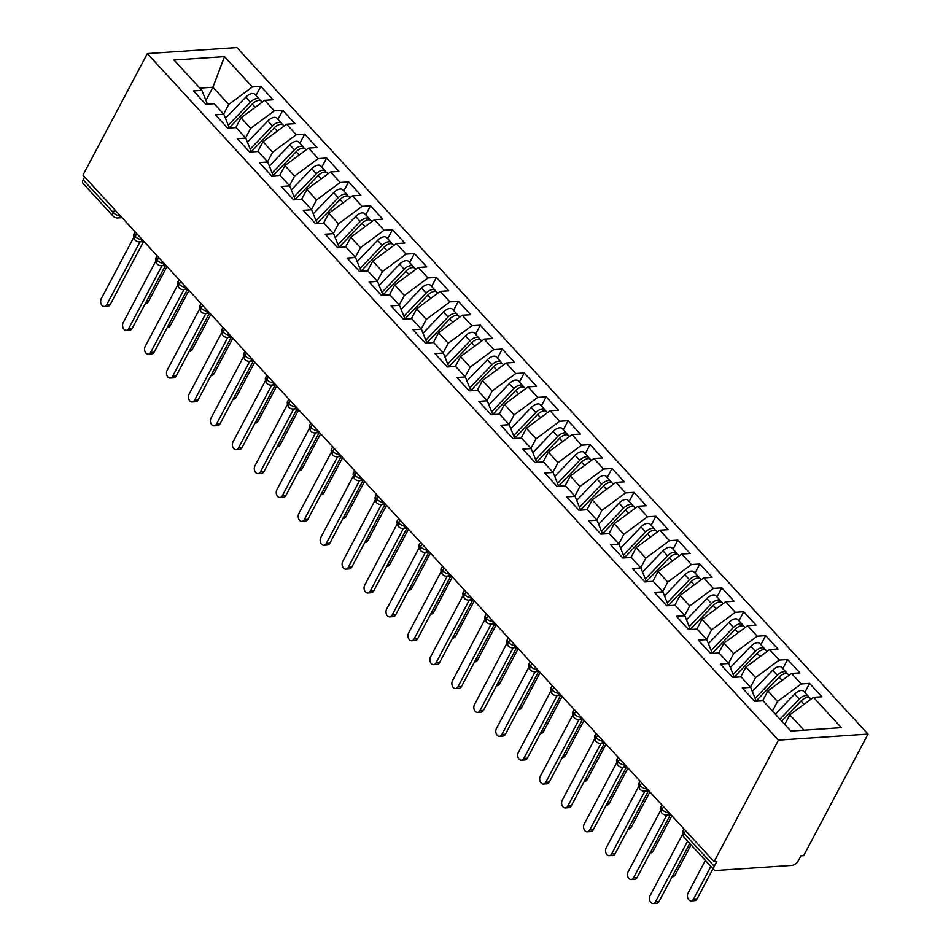 <?xml version="1.0" encoding="UTF-8"?>
<svg xmlns="http://www.w3.org/2000/svg" width="951" height="951" viewBox="0 0 951 951"><rect width="100%" height="100%" fill="white"/><g stroke="black" fill="none" stroke-linecap="round" stroke-linejoin="round"><path stroke-width="1.43" d="M685.635 830.722L684.149 833.516L714.272 866.302A5.754 3.067 137.4 0 0 714.118 869.915A5.754 3.067 137.4 0 0 715.972 870.51L791.969 865.386A5.754 3.067 137.4 0 0 798.412 860.619L800.956 855.829L803.666 855.65L868.025 734.101L236.906 47.55L147.334 53.589L778.453 740.151L868.025 734.101M260.788 86.386L252.372 86.957L224.495 56.632L174.009 60.032L201.885 90.357L193.469 90.927L205.773 104.301L214.177 103.73L223.842 114.239L215.425 114.809L227.717 128.183L236.133 127.612L245.798 138.121L237.381 138.691L249.673 152.065L258.09 151.494L267.742 162.003L259.326 162.573L271.617 175.947L280.034 175.376L289.698 185.885L281.282 186.455L293.574 199.829L301.99 199.258L311.643 209.767L303.238 210.326L315.53 223.699L323.946 223.14L333.599 233.649L325.183 234.208L337.474 247.581L345.891 247.01L355.555 257.519L347.139 258.09L359.43 271.463L367.847 270.892L377.499 281.401L369.095 281.971L381.387 295.345L389.803 294.774L399.456 305.283L391.039 305.853L403.331 319.227L411.747 318.656L421.412 329.165L412.996 329.735L425.287 343.109L433.704 342.538L443.356 353.047L434.952 353.617L447.243 366.979L455.648 366.42L465.312 376.929L456.896 377.488L469.188 390.861L477.604 390.302L487.269 400.799L478.852 401.37L491.144 414.743L499.56 414.172L509.213 424.681L500.797 425.252L513.1 438.625L521.505 438.054L531.169 448.563L522.753 449.134L535.044 462.507L543.461 461.936L553.125 472.445L544.709 473.016L557.001 486.389L565.417 485.818L575.07 496.327L566.653 496.897L578.957 510.271L587.361 509.7L597.026 520.209L588.61 520.768L600.901 534.141L609.318 533.582L618.982 544.091L610.566 544.65L622.857 558.023L631.274 557.452L640.926 567.961L632.51 568.532L644.802 581.905L653.218 581.334L662.883 591.843L654.466 592.414L666.758 605.787L675.174 605.216L684.827 615.725L676.423 616.296L688.714 629.669L697.131 629.098L706.783 639.607L698.367 640.178L710.659 653.551L719.075 652.98L728.739 663.489L720.323 664.048L732.615 677.421L741.031 676.862L750.684 687.371L742.279 687.93L754.571 701.303L762.987 700.744L790.863 731.069L841.35 727.658L813.462 697.333L821.878 696.762L809.586 683.389L801.17 683.959L791.517 673.451L799.934 672.88L787.63 659.518L779.226 660.077L769.561 649.569L777.977 649.01L765.686 635.637L757.269 636.195L747.605 625.699L756.021 625.128L743.73 611.755L735.313 612.325L725.661 601.817L734.077 601.246L721.773 587.873L713.369 588.443L703.704 577.935L712.121 577.364L699.829 563.991L691.413 564.561L681.748 554.053L690.164 553.482L677.873 540.109L669.456 540.679L659.804 530.171L668.22 529.6L655.928 516.227L647.512 516.797L637.848 506.289L646.264 505.73L633.972 492.356L625.556 492.915L615.903 482.407L624.308 481.848L612.016 468.474L603.6 469.045L593.947 458.537L602.363 457.966L590.072 444.592L581.655 445.163L571.991 434.655L580.407 434.084L568.116 420.711L559.699 421.281L550.047 410.773L558.451 410.202L546.159 396.829L537.743 397.399L528.09 386.891L536.507 386.32L524.215 372.947L515.799 373.517L506.134 363.009L514.55 362.45L502.259 349.076L493.842 349.635L484.19 339.127L492.594 338.568L480.303 325.194L471.898 325.753L462.234 315.256L470.65 314.686L458.358 301.312L449.942 301.883L440.277 291.375L448.694 290.804L436.402 277.43L427.986 278.001L418.333 267.493L426.749 266.922L414.446 253.548L406.041 254.119L396.377 243.611L404.793 243.04L392.501 229.666L384.085 230.237L374.421 219.729L382.837 219.158L370.545 205.785L362.129 206.355L352.476 195.847L360.893 195.288L348.589 181.914L340.185 182.473L330.52 171.965L338.936 171.406L326.645 158.032L318.228 158.603L308.576 148.094L316.98 147.524L304.689 134.15L296.272 134.721L286.62 124.212L295.036 123.642L282.744 110.268L274.328 110.839L264.663 100.331L273.08 99.76L260.788 86.386L255.985 95.457M235.812 127.636L241.019 117.805L250.684 128.314L245.596 137.907M264.663 100.331L241.019 117.805M274.328 110.839L250.684 128.314M201.885 90.357L207.449 104.194M257.769 151.518L262.975 141.687L272.628 152.184L267.552 161.789M286.62 124.212L262.975 141.687M296.272 134.721L272.628 152.184M223.842 114.239L229.393 128.064M279.713 175.4L284.92 165.557L294.584 176.066L289.496 185.671M308.576 148.094L284.92 165.557M318.228 158.603L294.584 176.066M245.798 138.121L251.349 151.946M301.669 199.282L306.876 189.439L316.54 199.948L311.452 209.553M330.52 171.965L306.876 189.439M340.185 182.473L316.54 199.948M267.742 162.003L273.294 175.828M323.625 223.152L328.832 213.321L338.485 223.83L333.409 233.435M352.476 195.847L328.832 213.321M362.129 206.355L338.485 223.83M289.698 185.885L295.25 199.71M345.57 247.034L350.776 237.203L360.441 247.712L355.353 257.305M374.421 219.729L350.776 237.203M384.085 230.237L360.441 247.712M311.643 209.767L317.206 223.592M367.526 270.916L372.733 261.085L382.385 271.594L377.309 281.187M396.377 243.611L372.733 261.085M406.041 254.119L382.385 271.594M333.599 233.649L339.15 247.474M389.482 294.798L394.689 284.967L404.341 295.476L399.265 305.069M418.333 267.493L394.689 284.967M427.986 278.001L404.341 295.476M355.555 257.519L361.107 271.356M411.426 318.68L416.633 308.849L426.298 319.346L421.21 328.951M440.277 291.375L416.633 308.849M449.942 301.883L426.298 319.346M377.499 281.401L383.063 295.226M433.383 342.562L438.589 332.719L448.242 343.228L443.166 352.833M462.234 315.256L438.589 332.719M471.898 325.753L448.242 343.228M399.456 305.283L405.007 319.108M455.327 366.444L460.546 356.601L470.198 367.11L465.11 376.715M484.19 339.127L460.546 356.601M493.842 349.635L470.198 367.11M421.412 329.165L426.963 342.99M477.283 390.314L482.49 380.483L492.154 390.992L487.067 400.585M506.134 363.009L482.49 380.483M515.799 373.517L492.154 390.992M443.356 353.047L448.92 366.872M499.239 414.196L504.446 404.365L514.099 414.874L509.023 424.467M528.09 386.891L504.446 404.365M537.743 397.399L514.099 414.874M465.312 376.929L470.864 390.754M521.184 438.078L526.39 428.247L536.055 438.756L530.967 448.349M550.047 410.773L526.39 428.247M559.699 421.281L536.055 438.756M487.269 400.799L492.82 414.636M543.14 461.96L548.347 452.129L558.011 462.626L552.923 472.231M571.991 434.655L548.347 452.129M581.655 445.163L558.011 462.626M509.213 424.681L514.776 438.506M565.096 485.842L570.303 475.999L579.955 486.508L574.88 496.113M593.947 458.537L570.303 475.999M603.6 469.045L579.955 486.508M531.169 448.563L536.721 462.388M587.04 509.724L592.247 499.881L601.912 510.39L596.824 519.995M615.903 482.407L592.247 499.881M625.556 492.915L601.912 510.39M553.125 472.445L558.677 486.27M608.997 533.594L614.203 523.763L623.868 534.272L618.78 543.877M637.848 506.289L614.203 523.763M647.512 516.797L623.868 534.272M575.07 496.327L580.633 510.152M630.953 557.476L636.16 547.645L645.812 558.154L640.736 567.747M659.804 530.171L636.16 547.645M669.456 540.679L645.812 558.154M597.026 520.209L602.577 534.034M652.897 581.358L658.104 571.527L667.768 582.036L662.681 591.629M681.748 554.053L658.104 571.527M691.413 564.561L667.768 582.036M618.982 544.091L624.534 557.916M674.853 605.24L680.06 595.409L689.713 605.918L684.637 615.511M703.704 577.935L680.06 595.409M713.369 588.443L689.713 605.918M640.926 567.961L646.478 581.798M696.81 629.122L702.016 619.279L711.669 629.788L706.593 639.393M725.661 601.817L702.016 619.279M735.313 612.325L711.669 629.788M662.883 591.843L668.434 605.668M718.754 653.004L723.961 643.161L733.625 653.67L728.537 663.275M747.605 625.699L723.961 643.161M757.269 636.195L733.625 653.67M684.827 615.725L690.39 629.55M740.71 676.886L745.917 667.043L755.57 677.552L750.494 687.157M769.561 649.569L745.917 667.043M779.226 660.077L755.57 677.552M706.783 639.607L712.335 653.432M762.654 700.756L767.873 690.925L777.526 701.434L772.45 711.027M791.517 673.451L767.873 690.925M801.17 683.959L777.526 701.434M728.739 663.489L734.291 677.314M714.272 866.302L716.816 861.511L714.094 861.689L778.453 740.151M784.741 724.4L789.817 714.807L803.952 730.178M813.462 697.333L789.817 714.807M750.684 687.371L756.247 701.196M714.094 861.689L82.975 175.139L147.334 53.589M83.153 179.739L113.288 212.513A5.754 3.067 -42.6 0 0 113.121 216.139L82.999 183.365A5.754 3.067 -42.6 0 1 83.153 179.739L84.639 176.945M205.939 100.437L212.917 87.23L199.829 88.122M223.64 114.025L228.727 104.432L212.917 87.23L224.495 56.632M252.372 86.957L228.727 104.432M809.586 683.389L804.784 692.459M669.349 813.01A5.754 4.054 86.1 0 1 666.544 814.983A5.754 5.754 0 0 1 661.92 813.141A5.754 3.067 -42.6 0 1 661.884 813.093A5.754 3.067 -42.6 0 1 662.086 809.527L663.572 806.721M787.63 659.518L782.839 668.577M765.686 635.637L760.883 644.695M743.73 611.755L738.927 620.825M721.773 587.873L716.983 596.943M699.829 563.991L695.026 573.061M677.873 540.109L673.07 549.179M655.928 516.227L651.126 525.297M633.972 492.356L629.17 501.415M612.016 468.474L607.213 477.545M590.072 444.592L585.269 453.663M568.116 420.711L563.313 429.781M546.159 396.829L541.357 405.899M524.215 372.947L519.412 382.017M502.259 349.076L497.456 358.135M480.303 325.194L475.5 334.253M458.358 301.312L453.556 310.383M436.402 277.43L431.599 286.501M414.446 253.548L409.655 262.619M392.501 229.666L387.699 238.737M370.545 205.785L365.743 214.855M348.589 181.914L343.798 190.973M326.645 158.032L321.842 167.103M304.689 134.15L299.886 143.221M282.744 110.268L277.942 119.339M647.393 789.128A5.754 4.054 86.1 0 1 644.588 791.101A5.754 5.754 0 0 1 639.975 789.259A5.754 3.067 -42.6 0 1 639.928 789.211A5.754 3.067 -42.6 0 1 640.13 785.645L641.616 782.839M625.449 765.246A5.754 4.054 86.1 0 1 622.643 767.219A5.754 5.754 0 0 1 618.019 765.377A5.754 3.067 -42.6 0 1 617.972 765.329A5.754 3.067 -42.6 0 1 618.186 761.763L619.66 758.957M603.493 741.364A5.754 4.054 86.1 0 1 600.687 743.349A5.754 5.754 0 0 1 596.063 741.495A5.754 3.067 -42.6 0 1 596.027 741.447A5.754 3.067 -42.6 0 1 596.229 737.881L597.715 735.075M581.536 717.494A5.754 4.054 86.1 0 1 578.731 719.467A5.754 5.754 0 0 1 574.119 717.613A5.754 3.067 -42.6 0 1 574.071 717.565A5.754 3.067 -42.6 0 1 574.273 713.999L575.759 711.205M559.592 693.612A5.754 4.054 86.1 0 1 556.787 695.585A5.754 5.754 0 0 1 552.162 693.743A5.754 3.067 -42.6 0 1 552.115 693.695A5.754 3.067 -42.6 0 1 552.329 690.117L553.803 687.323M537.636 669.73A5.754 4.054 86.1 0 1 534.831 671.703A5.754 5.754 0 0 1 530.206 669.861A5.754 3.067 -42.6 0 1 530.171 669.813A5.754 3.067 -42.6 0 1 530.373 666.235L531.859 663.441M515.68 645.848A5.754 4.054 86.1 0 1 512.874 647.821A5.754 5.754 0 0 1 508.262 645.979A5.754 3.067 -42.6 0 1 508.214 645.931A5.754 3.067 -42.6 0 1 508.416 642.365L509.902 639.559M493.735 621.966A5.754 4.054 86.1 0 1 490.93 623.939A5.754 5.754 0 0 1 486.306 622.097A5.754 3.067 -42.6 0 1 486.27 622.049A5.754 3.067 -42.6 0 1 486.472 618.483L487.958 615.677M471.779 598.084A5.754 4.054 86.1 0 1 468.974 600.069A5.754 5.754 0 0 1 464.35 598.215A5.754 3.067 -42.6 0 1 464.314 598.167A5.754 3.067 -42.6 0 1 464.516 594.601L466.002 591.795M449.835 574.214A5.754 4.054 86.1 0 1 447.029 576.187A5.754 5.754 0 0 1 442.405 574.333A5.754 3.067 -42.6 0 1 442.358 574.285A5.754 3.067 -42.6 0 1 442.56 570.719L444.046 567.925M427.879 550.332A5.754 4.054 86.1 0 1 425.073 552.305A5.754 5.754 0 0 1 420.449 550.463A5.754 3.067 -42.6 0 1 420.413 550.403A5.754 3.067 -42.6 0 1 420.615 546.837L422.101 544.043M405.922 526.45A5.754 4.054 86.1 0 1 403.117 528.423A5.754 5.754 0 0 1 398.505 526.581A5.754 3.067 -42.6 0 1 398.457 526.533A5.754 3.067 -42.6 0 1 398.659 522.955L400.145 520.161M383.978 502.568A5.754 4.054 86.1 0 1 381.173 504.541A5.754 5.754 0 0 1 376.548 502.699A5.754 3.067 -42.6 0 1 376.501 502.651A5.754 3.067 -42.6 0 1 376.715 499.085L378.189 496.279M362.022 478.686A5.754 4.054 86.1 0 1 359.216 480.659A5.754 5.754 0 0 1 354.592 478.817A5.754 3.067 -42.6 0 1 354.557 478.769A5.754 3.067 -42.6 0 1 354.759 475.203L356.245 472.397M340.066 454.804A5.754 4.054 86.1 0 1 337.26 456.777A5.754 5.754 0 0 1 332.648 454.935A5.754 3.067 -42.6 0 1 332.6 454.887A5.754 3.067 -42.6 0 1 332.802 451.321L334.288 448.515M318.121 430.934A5.754 4.054 86.1 0 1 315.316 432.907A5.754 5.754 0 0 1 310.692 431.053A5.754 3.067 -42.6 0 1 310.644 431.005A5.754 3.067 -42.6 0 1 310.858 427.439L312.332 424.633M296.165 407.052A5.754 4.054 86.1 0 1 293.36 409.025A5.754 5.754 0 0 1 288.735 407.171A5.754 3.067 -42.6 0 1 288.7 407.123A5.754 3.067 -42.6 0 1 288.902 403.557L290.388 400.763M274.209 383.17A5.754 4.054 86.1 0 1 271.404 385.143A5.754 5.754 0 0 1 266.791 383.301A5.754 3.067 -42.6 0 1 266.744 383.253A5.754 3.067 -42.6 0 1 266.946 379.675L268.432 376.881M252.265 359.288A5.754 4.054 86.1 0 1 249.459 361.261A5.754 5.754 0 0 1 244.835 359.419A5.754 3.067 -42.6 0 1 244.787 359.371A5.754 3.067 -42.6 0 1 245.001 355.805L246.475 352.999M230.308 335.406A5.754 4.054 86.1 0 1 227.503 337.379A5.754 5.754 0 0 1 222.879 335.537A5.754 3.067 -42.6 0 1 222.843 335.489A5.754 3.067 -42.6 0 1 223.045 331.923L224.531 329.117M208.352 311.524A5.754 4.054 86.1 0 1 205.547 313.497A5.754 5.754 0 0 1 200.934 311.655A5.754 3.067 -42.6 0 1 200.887 311.607A5.754 3.067 -42.6 0 1 201.089 308.041L202.575 305.235M186.408 287.642A5.754 4.054 86.1 0 1 183.602 289.627A5.754 5.754 0 0 1 178.978 287.773A5.754 3.067 -42.6 0 1 178.931 287.725A5.754 3.067 -42.6 0 1 179.145 284.159L180.619 281.353M164.452 263.772A5.754 4.054 86.1 0 1 161.646 265.745A5.754 5.754 0 0 1 157.022 263.891A5.754 3.067 -42.6 0 1 156.986 263.843A5.754 3.067 -42.6 0 1 157.188 260.277L158.674 257.483M142.495 239.89A5.754 4.054 86.1 0 1 139.702 241.863A5.754 5.754 0 0 1 135.078 240.021A5.754 3.067 -42.6 0 1 135.03 239.973A5.754 3.067 -42.6 0 1 135.232 236.395L136.718 233.601M682.568 834.312L650.068 895.687A4.791 3.376 -93.9 0 0 649.878 900.847A4.791 3.376 -93.9 0 0 653.135 903.45A4.791 3.376 -93.9 0 0 655.56 901.655L659.091 901.417A4.791 3.376 86.1 0 1 656.665 903.212L653.135 903.45M689.784 843.442L659.091 901.417M687.621 841.1L655.56 901.655M779.951 719.206L799.28 699.104A7.667 4.089 -42.6 0 1 805.842 695.502A7.667 4.089 -42.6 0 1 808.314 696.298L803.714 691.294A7.667 4.089 137.4 0 0 801.229 690.485A7.667 4.089 137.4 0 0 794.667 694.087L775.338 714.189M808.314 696.298A7.667 4.089 -42.6 0 1 808.909 697.523M781.71 721.108L801.027 701.006A7.667 4.089 -42.6 0 1 807.601 697.416A7.667 4.089 -42.6 0 1 810.074 698.212L810.965 699.187M693.552 899.087L697.083 898.85A4.791 3.376 86.1 0 1 694.67 900.645L691.139 900.882A4.791 3.376 -93.9 0 0 693.552 899.087L710.872 866.385M705.38 860.417L688.072 893.12A4.791 3.376 -93.9 0 0 687.882 898.279A4.791 3.376 -93.9 0 0 691.139 900.882M697.083 898.85L713.036 868.738M660.612 810.43L628.124 871.805A4.791 3.376 -93.9 0 0 627.922 876.965A4.791 3.376 -93.9 0 0 631.191 879.568A4.791 3.376 -93.9 0 0 633.604 877.773L637.134 877.535A4.791 3.376 86.1 0 1 634.709 879.33L631.191 879.568M670.396 814.722L637.134 877.535M666.865 814.959L633.604 877.773M638.656 786.548L606.167 847.923A4.791 3.376 -93.9 0 0 605.977 853.083A4.791 3.376 -93.9 0 0 609.234 855.686A4.791 3.376 -93.9 0 0 611.659 853.891L615.178 853.653A4.791 3.376 86.1 0 1 612.765 855.448L609.234 855.686M648.439 790.84L615.178 853.653M644.909 791.077L611.659 853.891M616.712 762.678L584.211 824.042A4.791 3.376 -93.9 0 0 584.021 829.201A4.791 3.376 -93.9 0 0 587.278 831.804A4.791 3.376 -93.9 0 0 589.703 830.009L593.234 829.771A4.791 3.376 86.1 0 1 590.809 831.566L587.278 831.804M626.483 766.97L593.234 829.771M622.964 767.207L589.703 830.009M594.755 738.796L562.267 800.16A4.791 3.376 -93.9 0 0 562.065 805.331A4.791 3.376 -93.9 0 0 565.334 807.934A4.791 3.376 -93.9 0 0 567.747 806.139L571.278 805.889A4.791 3.376 86.1 0 1 568.853 807.696L565.334 807.934M604.539 743.088L571.278 805.889M601.008 743.325L567.747 806.139M755.094 698.343L777.324 675.222A7.667 4.089 -42.6 0 1 783.897 671.62A7.667 4.089 -42.6 0 1 786.37 672.428L781.758 667.412A7.667 4.089 137.4 0 0 779.285 666.615A7.667 4.089 137.4 0 0 772.711 670.205L752.312 691.425M786.37 672.428A7.667 4.089 -42.6 0 1 786.952 673.653M756.152 700.97L779.083 677.136A7.667 4.089 -42.6 0 1 785.645 673.534A7.667 4.089 -42.6 0 1 788.117 674.33L789.009 675.305M673.011 875.11L675.139 874.968A4.791 3.376 86.1 0 1 672.714 876.774L672.119 876.81M675.139 874.968L691.08 844.857M733.15 674.461L755.367 651.34A7.667 4.089 -42.6 0 1 761.941 647.75A7.667 4.089 -42.6 0 1 764.414 648.546L759.801 643.53A7.667 4.089 137.4 0 0 757.329 642.733A7.667 4.089 137.4 0 0 750.767 646.323L730.368 667.543M764.414 648.546A7.667 4.089 -42.6 0 1 764.996 649.771M734.208 677.1L757.127 653.254A7.667 4.089 -42.6 0 1 763.701 649.652A7.667 4.089 -42.6 0 1 766.173 650.448L767.065 651.423M651.055 851.24L653.182 851.097A4.791 3.376 86.1 0 1 650.757 852.892L650.163 852.928M653.182 851.097L671.882 815.768M711.193 650.579L733.423 627.458A7.667 4.089 -42.6 0 1 739.985 623.868A7.667 4.089 -42.6 0 1 742.458 624.664L737.857 619.648A7.667 4.089 137.4 0 0 735.373 618.851A7.667 4.089 137.4 0 0 728.811 622.441L708.412 643.661M742.458 624.664A7.667 4.089 -42.6 0 1 743.052 625.889M712.251 653.218L735.171 629.372A7.667 4.089 -42.6 0 1 741.744 625.77A7.667 4.089 -42.6 0 1 744.217 626.578L745.108 627.541M629.11 827.358L631.226 827.215A4.791 3.376 86.1 0 1 628.813 829.01L628.207 829.046M631.226 827.215L649.937 791.886M689.237 626.697L711.467 603.576A7.667 4.089 -42.6 0 1 718.041 599.986A7.667 4.089 -42.6 0 1 720.513 600.782L715.901 595.766A7.667 4.089 137.4 0 0 713.428 594.969A7.667 4.089 137.4 0 0 706.855 598.571L686.456 619.779M720.513 600.782A7.667 4.089 -42.6 0 1 721.096 602.007M690.295 629.336L713.226 605.49A7.667 4.089 -42.6 0 1 719.788 601.9A7.667 4.089 -42.6 0 1 722.261 602.696L723.152 603.659M607.154 803.476L609.282 803.333A4.791 3.376 86.1 0 1 606.857 805.128L606.262 805.164M609.282 803.333L627.981 768.004M572.799 714.914L540.311 776.278A4.791 3.376 -93.9 0 0 540.12 781.449A4.791 3.376 -93.9 0 0 543.378 784.052A4.791 3.376 -93.9 0 0 545.803 782.257L549.321 782.019A4.791 3.376 86.1 0 1 546.908 783.814L543.378 784.052M582.583 719.206L549.321 782.019M579.052 719.443L545.803 782.257M667.293 602.815L689.511 579.706A7.667 4.089 -42.6 0 1 696.084 576.104A7.667 4.089 -42.6 0 1 698.557 576.9L693.945 571.884A7.667 4.089 137.4 0 0 691.472 571.087A7.667 4.089 137.4 0 0 684.91 574.689L664.511 595.897M698.557 576.9A7.667 4.089 -42.6 0 1 699.14 578.125M668.351 605.454L691.27 581.608A7.667 4.089 -42.6 0 1 697.844 578.018A7.667 4.089 -42.6 0 1 700.316 578.814L701.208 579.777M585.21 779.594L587.326 779.451A4.791 3.376 86.1 0 1 584.901 781.247L584.306 781.294M587.326 779.451L606.025 744.134M550.855 691.032L518.354 752.407A4.791 3.376 -93.9 0 0 518.164 757.567A4.791 3.376 -93.9 0 0 521.421 760.17A4.791 3.376 -93.9 0 0 523.846 758.375L527.377 758.137A4.791 3.376 86.1 0 1 524.952 759.932L521.421 760.17M560.626 695.324L527.377 758.137M557.108 695.561L523.846 758.375M528.899 667.15L496.41 728.525A4.791 3.376 -93.9 0 0 496.22 733.685A4.791 3.376 -93.9 0 0 499.477 736.288A4.791 3.376 -93.9 0 0 501.89 734.493L505.421 734.255A4.791 3.376 86.1 0 1 503.008 736.05L499.477 736.288M538.682 671.442L505.421 734.255M535.151 671.679L501.89 734.493M506.954 643.268L474.454 704.643A4.791 3.376 -93.9 0 0 474.264 709.803A4.791 3.376 -93.9 0 0 477.521 712.406A4.791 3.376 -93.9 0 0 479.946 710.611L483.477 710.373A4.791 3.376 86.1 0 1 481.051 712.168L477.521 712.406M516.726 647.56L483.477 710.373M513.195 647.797L479.946 710.611M484.998 619.386L452.498 680.761A4.791 3.376 -93.9 0 0 452.307 685.921A4.791 3.376 -93.9 0 0 455.565 688.524A4.791 3.376 -93.9 0 0 457.99 686.729L461.52 686.491A4.791 3.376 86.1 0 1 459.095 688.286L455.565 688.524M494.77 623.69L461.52 686.491M491.251 623.927L457.99 686.729M645.337 578.933L667.566 555.824A7.667 4.089 -42.6 0 1 674.128 552.222A7.667 4.089 -42.6 0 1 676.601 553.018L672 548.014A7.667 4.089 137.4 0 0 669.516 547.205A7.667 4.089 137.4 0 0 662.954 550.807L642.555 572.015M676.601 553.018A7.667 4.089 -42.6 0 1 677.195 554.243M646.395 581.572L669.326 557.726A7.667 4.089 -42.6 0 1 675.888 554.136A7.667 4.089 -42.6 0 1 678.36 554.932L679.252 555.907M563.254 755.712L565.37 755.57A4.791 3.376 86.1 0 1 562.956 757.365L562.35 757.412M565.37 755.57L584.08 720.252M623.38 555.063L645.61 531.942A7.667 4.089 -42.6 0 1 652.184 528.34A7.667 4.089 -42.6 0 1 654.657 529.148L650.044 524.132A7.667 4.089 137.4 0 0 647.572 523.335A7.667 4.089 137.4 0 0 640.998 526.925L620.611 548.145M654.657 529.148A7.667 4.089 -42.6 0 1 655.239 530.361M624.438 557.69L647.369 533.856A7.667 4.089 -42.6 0 1 653.931 530.254A7.667 4.089 -42.6 0 1 656.416 531.05L657.296 532.025M541.297 731.83L543.425 731.688A4.791 3.376 86.1 0 1 541 733.483L540.406 733.53M543.425 731.688L562.124 696.37M601.436 531.181L623.666 508.06A7.667 4.089 -42.6 0 1 630.228 504.47A7.667 4.089 -42.6 0 1 632.7 505.266L628.088 500.25A7.667 4.089 137.4 0 0 625.615 499.453A7.667 4.089 137.4 0 0 619.053 503.043L598.654 524.263M632.7 505.266A7.667 4.089 -42.6 0 1 633.283 506.491M602.494 533.808L625.413 509.974A7.667 4.089 -42.6 0 1 631.987 506.372A7.667 4.089 -42.6 0 1 634.46 507.168L635.351 508.143M519.353 707.96L521.469 707.806A4.791 3.376 86.1 0 1 519.044 709.612L518.45 709.648M521.469 707.806L540.168 672.488M579.48 507.299L601.71 484.178A7.667 4.089 -42.6 0 1 608.271 480.588A7.667 4.089 -42.6 0 1 610.756 481.384L606.144 476.368A7.667 4.089 137.4 0 0 603.671 475.571A7.667 4.089 137.4 0 0 597.097 479.161L576.698 500.381M610.756 481.384A7.667 4.089 -42.6 0 1 611.338 482.609M580.538 509.938L603.469 486.092A7.667 4.089 -42.6 0 1 610.031 482.49A7.667 4.089 -42.6 0 1 612.503 483.298L613.395 484.261M497.397 684.078L499.513 683.935A4.791 3.376 86.1 0 1 497.1 685.73L496.505 685.766M499.513 683.935L518.224 648.606M463.042 595.516L430.553 656.879A4.791 3.376 -93.9 0 0 430.363 662.051A4.791 3.376 -93.9 0 0 433.62 664.654A4.791 3.376 -93.9 0 0 436.034 662.847L439.564 662.609A4.791 3.376 86.1 0 1 437.151 664.416L433.62 664.654M472.825 599.808L439.564 662.609M469.295 600.045L436.034 662.847M441.098 571.634L408.597 632.997A4.791 3.376 -93.9 0 0 408.407 638.169A4.791 3.376 -93.9 0 0 411.664 640.772A4.791 3.376 -93.9 0 0 414.089 638.977L417.62 638.739A4.791 3.376 86.1 0 1 415.195 640.534L411.664 640.772M450.869 575.926L417.62 638.739M447.339 576.163L414.089 638.977M419.141 547.752L386.641 609.127A4.791 3.376 -93.9 0 0 386.451 614.287A4.791 3.376 -93.9 0 0 389.708 616.89A4.791 3.376 -93.9 0 0 392.133 615.095L395.664 614.857A4.791 3.376 86.1 0 1 393.238 616.652L389.708 616.89M428.925 552.044L395.664 614.857M425.394 552.281L392.133 615.095M397.185 523.87L364.697 585.245A4.791 3.376 -93.9 0 0 364.506 590.405A4.791 3.376 -93.9 0 0 367.764 593.008A4.791 3.376 -93.9 0 0 370.189 591.213L373.707 590.975A4.791 3.376 86.1 0 1 371.294 592.77L367.764 593.008M406.969 528.162L373.707 590.975M403.438 528.399L370.189 591.213M375.241 499.988L342.74 561.363A4.791 3.376 -93.9 0 0 342.55 566.523A4.791 3.376 -93.9 0 0 345.807 569.126A4.791 3.376 -93.9 0 0 348.232 567.331L351.763 567.093A4.791 3.376 86.1 0 1 349.338 568.888L345.807 569.126M385.012 504.28L351.763 567.093M381.482 504.517L348.232 567.331M557.524 483.417L579.753 460.296A7.667 4.089 -42.6 0 1 586.327 456.706A7.667 4.089 -42.6 0 1 588.8 457.502L584.187 452.486A7.667 4.089 137.4 0 0 581.715 451.689A7.667 4.089 137.4 0 0 575.141 455.279L554.754 476.499M588.8 457.502A7.667 4.089 -42.6 0 1 589.382 458.727M558.582 486.056L581.513 462.21A7.667 4.089 -42.6 0 1 588.075 458.62A7.667 4.089 -42.6 0 1 590.559 459.416L591.439 460.379M475.441 660.196L477.568 660.053A4.791 3.376 86.1 0 1 475.143 661.848L474.549 661.884M477.568 660.053L496.267 624.724M535.579 459.535L557.809 436.414A7.667 4.089 -42.6 0 1 564.371 432.824A7.667 4.089 -42.6 0 1 566.844 433.62L562.231 428.604A7.667 4.089 137.4 0 0 559.759 427.807A7.667 4.089 137.4 0 0 553.197 431.409L532.798 452.617M566.844 433.62A7.667 4.089 -42.6 0 1 567.438 434.845M536.637 462.174L559.557 438.328A7.667 4.089 -42.6 0 1 566.13 434.738A7.667 4.089 -42.6 0 1 568.603 435.534L569.494 436.497M453.496 636.314L455.612 636.171A4.791 3.376 86.1 0 1 453.187 637.966L452.593 638.002M455.612 636.171L474.311 600.842M513.623 435.653L535.853 412.544A7.667 4.089 -42.6 0 1 542.415 408.942A7.667 4.089 -42.6 0 1 544.899 409.738L540.287 404.722A7.667 4.089 137.4 0 0 537.814 403.925A7.667 4.089 137.4 0 0 531.24 407.527L510.842 428.735M544.899 409.738A7.667 4.089 -42.6 0 1 545.482 410.963M514.681 438.292L537.612 414.446A7.667 4.089 -42.6 0 1 544.174 410.856A7.667 4.089 -42.6 0 1 546.647 411.652L547.538 412.615M431.54 612.432L433.668 612.289A4.791 3.376 86.1 0 1 431.243 614.084L430.648 614.132M433.668 612.289L452.367 576.972M491.667 411.783L513.897 388.662A7.667 4.089 -42.6 0 1 520.47 385.06A7.667 4.089 -42.6 0 1 522.943 385.856L518.331 380.852A7.667 4.089 137.4 0 0 515.858 380.043A7.667 4.089 137.4 0 0 509.284 383.645L488.897 404.864M522.943 385.856A7.667 4.089 -42.6 0 1 523.525 387.081M492.737 414.41L515.656 390.564A7.667 4.089 -42.6 0 1 522.218 386.974A7.667 4.089 -42.6 0 1 524.702 387.77L525.594 388.745M409.584 588.55L411.712 588.407A4.791 3.376 86.1 0 1 409.287 590.202L408.692 590.25M411.712 588.407L430.411 553.09M469.723 387.901L491.952 364.78A7.667 4.089 -42.6 0 1 498.514 361.178A7.667 4.089 -42.6 0 1 500.987 361.986L496.386 356.97A7.667 4.089 137.4 0 0 493.902 356.173A7.667 4.089 137.4 0 0 487.34 359.763L466.941 380.982M500.987 361.986A7.667 4.089 -42.6 0 1 501.581 363.211M470.781 390.528L493.7 366.694A7.667 4.089 -42.6 0 1 500.274 363.092A7.667 4.089 -42.6 0 1 502.746 363.888L503.638 364.863M387.639 564.668L389.755 564.525A4.791 3.376 86.1 0 1 387.342 566.332L386.736 566.368M389.755 564.525L408.466 529.208M353.285 476.106L320.796 537.481A4.791 3.376 -93.9 0 0 320.594 542.641A4.791 3.376 -93.9 0 0 323.863 545.244A4.791 3.376 -93.9 0 0 326.276 543.449L329.807 543.211A4.791 3.376 86.1 0 1 327.382 545.006L323.863 545.244M363.068 480.398L329.807 543.211M359.537 480.635L326.276 543.449M447.766 364.019L469.996 340.898A7.667 4.089 -42.6 0 1 476.558 337.308A7.667 4.089 -42.6 0 1 479.042 338.104L474.43 333.088A7.667 4.089 137.4 0 0 471.958 332.291A7.667 4.089 137.4 0 0 465.384 335.881L444.985 357.1M479.042 338.104A7.667 4.089 -42.6 0 1 479.625 339.329M448.824 366.658L471.755 342.812A7.667 4.089 -42.6 0 1 478.317 339.21A7.667 4.089 -42.6 0 1 480.79 340.006L481.681 340.981M365.683 540.798L367.811 540.655A4.791 3.376 86.1 0 1 365.386 542.45L364.792 542.486M367.811 540.655L386.51 505.326M331.328 452.236L298.84 513.599A4.791 3.376 -93.9 0 0 298.65 518.77A4.791 3.376 -93.9 0 0 301.907 521.362A4.791 3.376 -93.9 0 0 304.332 519.567L307.851 519.329A4.791 3.376 86.1 0 1 305.437 521.124L301.907 521.362M341.112 456.528L307.851 519.329M337.581 456.765L304.332 519.567M425.822 340.137L448.04 317.016A7.667 4.089 -42.6 0 1 454.614 313.426A7.667 4.089 -42.6 0 1 457.086 314.222L452.474 309.206A7.667 4.089 137.4 0 0 450.001 308.409A7.667 4.089 137.4 0 0 443.439 311.999L423.04 333.219M457.086 314.222A7.667 4.089 -42.6 0 1 457.669 315.447M426.88 342.776L449.799 318.93A7.667 4.089 -42.6 0 1 456.373 315.34A7.667 4.089 -42.6 0 1 458.846 316.136L459.737 317.099M343.727 516.916L345.855 516.773A4.791 3.376 86.1 0 1 343.43 518.568L342.835 518.604M345.855 516.773L364.554 481.444M309.384 428.354L276.884 489.717A4.791 3.376 -93.9 0 0 276.693 494.889A4.791 3.376 -93.9 0 0 279.951 497.492A4.791 3.376 -93.9 0 0 282.376 495.697L285.906 495.447A4.791 3.376 86.1 0 1 283.481 497.254L279.951 497.492M319.156 432.646L285.906 495.447M315.637 432.883L282.376 495.697M403.866 316.255L426.096 293.134A7.667 4.089 -42.6 0 1 432.657 289.544A7.667 4.089 -42.6 0 1 435.13 290.34L430.53 285.324A7.667 4.089 137.4 0 0 428.045 284.527A7.667 4.089 137.4 0 0 421.483 288.129L401.084 309.337M435.13 290.34A7.667 4.089 -42.6 0 1 435.724 291.565M404.924 318.894L427.843 295.048A7.667 4.089 -42.6 0 1 434.417 291.458A7.667 4.089 -42.6 0 1 436.889 292.254L437.781 293.217M321.783 493.034L323.899 492.891A4.791 3.376 86.1 0 1 321.486 494.686L320.879 494.722M323.899 492.891L342.61 457.562M287.428 404.472L254.939 465.835A4.791 3.376 -93.9 0 0 254.737 471.007A4.791 3.376 -93.9 0 0 258.006 473.61A4.791 3.376 -93.9 0 0 260.419 471.815L263.95 471.577A4.791 3.376 86.1 0 1 261.525 473.372L258.006 473.61M297.211 408.764L263.95 471.577M293.681 409.001L260.419 471.815M381.91 292.373L404.139 269.264A7.667 4.089 -42.6 0 1 410.713 265.662A7.667 4.089 -42.6 0 1 413.186 266.458L408.573 261.442A7.667 4.089 137.4 0 0 406.101 260.645A7.667 4.089 137.4 0 0 399.527 264.247L379.128 285.455M413.186 266.458A7.667 4.089 -42.6 0 1 413.768 267.683M382.968 295.012L405.899 271.166A7.667 4.089 -42.6 0 1 412.461 267.576A7.667 4.089 -42.6 0 1 414.933 268.372L415.825 269.335M299.827 469.152L301.954 469.009A4.791 3.376 86.1 0 1 299.529 470.804L298.935 470.852M301.954 469.009L320.653 433.692M265.472 380.59L232.983 441.965A4.791 3.376 -93.9 0 0 232.793 447.125A4.791 3.376 -93.9 0 0 236.05 449.728A4.791 3.376 -93.9 0 0 238.475 447.933L241.994 447.695A4.791 3.376 86.1 0 1 239.581 449.49L236.05 449.728M275.255 384.882L241.994 447.695M271.724 385.119L238.475 447.933M359.965 268.491L382.183 245.382A7.667 4.089 -42.6 0 1 388.757 241.78A7.667 4.089 -42.6 0 1 391.23 242.576L386.617 237.572A7.667 4.089 137.4 0 0 384.145 236.763A7.667 4.089 137.4 0 0 377.583 240.365L357.184 261.573M391.23 242.576A7.667 4.089 -42.6 0 1 391.812 243.801M361.023 271.13L383.942 247.284A7.667 4.089 -42.6 0 1 390.516 243.694A7.667 4.089 -42.6 0 1 392.989 244.49L393.88 245.465M277.882 445.27L279.998 445.127A4.791 3.376 86.1 0 1 277.573 446.922L276.979 446.97M279.998 445.127L298.697 409.81M243.527 356.708L211.027 418.083A4.791 3.376 -93.9 0 0 210.837 423.243A4.791 3.376 -93.9 0 0 214.094 425.846A4.791 3.376 -93.9 0 0 216.519 424.051L220.05 423.813A4.791 3.376 86.1 0 1 217.624 425.608L214.094 425.846M253.299 361L220.05 423.813M249.78 361.237L216.519 424.051M338.009 244.621L360.239 221.5A7.667 4.089 -42.6 0 1 366.801 217.898A7.667 4.089 -42.6 0 1 369.273 218.706L364.673 213.69A7.667 4.089 137.4 0 0 362.188 212.893A7.667 4.089 137.4 0 0 355.626 216.483L335.228 237.702M369.273 218.706A7.667 4.089 -42.6 0 1 369.868 219.919M339.067 247.248L361.986 223.414A7.667 4.089 -42.6 0 1 368.56 219.812A7.667 4.089 -42.6 0 1 371.033 220.608L371.924 221.583M255.926 421.388L258.042 421.245A4.791 3.376 86.1 0 1 255.629 423.04L255.023 423.088M258.042 421.245L276.753 385.928M221.571 332.826L189.083 394.201A4.791 3.376 -93.9 0 0 188.88 399.361A4.791 3.376 -93.9 0 0 192.15 401.964A4.791 3.376 -93.9 0 0 194.563 400.169L198.093 399.931A4.791 3.376 86.1 0 1 195.668 401.726L192.15 401.964M231.355 337.118L198.093 399.931M227.824 337.355L194.563 400.169M316.053 220.739L338.283 197.618A7.667 4.089 -42.6 0 1 344.856 194.028A7.667 4.089 -42.6 0 1 347.329 194.824L342.717 189.808A7.667 4.089 137.4 0 0 340.244 189.011A7.667 4.089 137.4 0 0 333.67 192.601L313.271 213.82M347.329 194.824A7.667 4.089 -42.6 0 1 347.911 196.049M317.111 223.366L340.042 199.532A7.667 4.089 -42.6 0 1 346.604 195.93A7.667 4.089 -42.6 0 1 349.088 196.726L349.968 197.701M233.97 397.518L236.098 397.363A4.791 3.376 86.1 0 1 233.673 399.17L233.078 399.206M236.098 397.363L254.797 362.046M199.615 308.944L167.126 370.319A4.791 3.376 -93.9 0 0 166.936 375.479A4.791 3.376 -93.9 0 0 170.193 378.082A4.791 3.376 -93.9 0 0 172.618 376.287L176.149 376.049A4.791 3.376 86.1 0 1 173.724 377.844L170.193 378.082M209.398 313.248L176.149 376.049M205.868 313.485L172.618 376.287M294.109 196.857L316.326 173.736A7.667 4.089 -42.6 0 1 322.9 170.146A7.667 4.089 -42.6 0 1 325.373 170.942L320.76 165.926A7.667 4.089 137.4 0 0 318.288 165.129A7.667 4.089 137.4 0 0 311.726 168.719L291.327 189.938M325.373 170.942A7.667 4.089 -42.6 0 1 325.955 172.167M295.167 199.496L318.086 175.65A7.667 4.089 -42.6 0 1 324.66 172.048A7.667 4.089 -42.6 0 1 327.132 172.856L328.024 173.819M212.025 373.636L214.141 373.493A4.791 3.376 86.1 0 1 211.716 375.288L211.122 375.324M214.141 373.493L232.84 338.164M177.671 285.074L145.17 346.437A4.791 3.376 -93.9 0 0 144.98 351.608A4.791 3.376 -93.9 0 0 148.237 354.212A4.791 3.376 -93.9 0 0 150.662 352.405L154.193 352.167A4.791 3.376 86.1 0 1 151.768 353.974L148.237 354.212M187.442 289.366L154.193 352.167M183.923 289.603L150.662 352.405M272.152 172.975L294.382 149.854A7.667 4.089 -42.6 0 1 300.944 146.264A7.667 4.089 -42.6 0 1 303.417 147.06L298.816 142.044A7.667 4.089 137.4 0 0 296.343 141.247A7.667 4.089 137.4 0 0 289.77 144.837L269.371 166.056M303.417 147.06A7.667 4.089 -42.6 0 1 304.011 148.285M273.21 175.614L296.141 151.768A7.667 4.089 -42.6 0 1 302.703 148.178A7.667 4.089 -42.6 0 1 305.176 148.974L306.067 149.937M190.069 349.754L192.185 349.611A4.791 3.376 86.1 0 1 189.772 351.406L189.178 351.442M192.185 349.611L210.896 314.282M155.714 261.192L123.226 322.555A4.791 3.376 -93.9 0 0 123.036 327.726A4.791 3.376 -93.9 0 0 126.293 330.33A4.791 3.376 -93.9 0 0 128.706 328.535L132.237 328.297A4.791 3.376 86.1 0 1 129.823 330.092L126.293 330.33M165.498 265.484L132.237 328.297M161.967 265.721L128.706 328.535M250.196 149.093L272.426 125.972A7.667 4.089 -42.6 0 1 279 122.382A7.667 4.089 -42.6 0 1 281.472 123.178L276.86 118.162A7.667 4.089 137.4 0 0 274.387 117.365A7.667 4.089 137.4 0 0 267.813 120.967L247.426 142.174M281.472 123.178A7.667 4.089 -42.6 0 1 282.055 124.403M251.254 151.732L274.185 127.886A7.667 4.089 -42.6 0 1 280.747 124.296A7.667 4.089 -42.6 0 1 283.232 125.092L284.111 126.055M168.113 325.872L170.241 325.729A4.791 3.376 86.1 0 1 167.816 327.524L167.221 327.56M170.241 325.729L188.94 290.4M133.77 237.31L101.27 298.685A4.791 3.376 -93.9 0 0 101.079 303.844A4.791 3.376 -93.9 0 0 104.337 306.448A4.791 3.376 -93.9 0 0 106.762 304.653L110.292 304.415A4.791 3.376 86.1 0 1 107.867 306.21L104.337 306.448M143.542 241.602L110.292 304.415M140.011 241.839L106.762 304.653M228.252 125.211L250.482 102.102A7.667 4.089 -42.6 0 1 257.043 98.5A7.667 4.089 -42.6 0 1 259.516 99.296L254.904 94.28A7.667 4.089 137.4 0 0 252.431 93.483A7.667 4.089 137.4 0 0 245.869 97.085L225.47 118.293M259.516 99.296A7.667 4.089 -42.6 0 1 260.11 100.521M229.31 127.85L252.229 104.004A7.667 4.089 -42.6 0 1 258.803 100.414A7.667 4.089 -42.6 0 1 261.275 101.21L262.167 102.173M146.169 301.99L148.285 301.847A4.791 3.376 86.1 0 1 145.86 303.642L145.265 303.69M148.285 301.847L166.984 266.53M683.995 828.939L683.139 830.556A5.754 2.698 -152.1 0 0 684.149 833.516A5.754 3.067 137.4 0 0 683.983 837.142L714.118 869.915M120.397 215.841A5.754 2.698 -152.1 0 1 113.288 212.513L114.774 209.719M669.195 812.843A5.754 2.698 -152.1 0 1 662.086 809.527A5.754 2.698 -152.1 0 1 661.183 806.674L662.039 805.057M647.239 788.961A5.754 2.698 -152.1 0 1 640.13 785.645A5.754 2.698 -152.1 0 1 639.227 782.792L640.082 781.175M625.283 765.08A5.754 2.698 -152.1 0 1 618.186 761.763A5.754 2.698 -152.1 0 1 617.282 758.91L618.138 757.293M603.338 741.198A5.754 2.698 -152.1 0 1 596.229 737.881A5.754 2.698 -152.1 0 1 595.326 735.04L596.182 733.423M581.382 717.316A5.754 2.698 -152.1 0 1 574.273 713.999A5.754 2.698 -152.1 0 1 573.37 711.158L574.226 709.541M559.438 693.434A5.754 2.698 -152.1 0 1 552.329 690.117A5.754 2.698 -152.1 0 1 551.425 687.276L552.281 685.659M537.481 669.563A5.754 2.698 -152.1 0 1 530.373 666.235A5.754 2.698 -152.1 0 1 529.469 663.394L530.325 661.777M515.525 645.681A5.754 2.698 -152.1 0 1 508.416 642.365A5.754 2.698 -152.1 0 1 507.513 639.512L508.369 637.895M493.581 621.799A5.754 2.698 -152.1 0 1 486.472 618.483A5.754 2.698 -152.1 0 1 485.569 615.63L486.425 614.013M471.625 597.917A5.754 2.698 -152.1 0 1 464.516 594.601A5.754 2.698 -152.1 0 1 463.613 591.76L464.468 590.131M449.668 574.035A5.754 2.698 -152.1 0 1 442.56 570.719A5.754 2.698 -152.1 0 1 441.656 567.878L442.524 566.261M427.724 550.154A5.754 2.698 -152.1 0 1 420.615 546.837A5.754 2.698 -152.1 0 1 419.712 543.996L420.568 542.379M405.768 526.272A5.754 2.698 -152.1 0 1 398.659 522.955A5.754 2.698 -152.1 0 1 397.756 520.114L398.612 518.497M383.812 502.401A5.754 2.698 -152.1 0 1 376.715 499.085A5.754 2.698 -152.1 0 1 375.811 496.232L376.667 494.615M361.867 478.519A5.754 2.698 -152.1 0 1 354.759 475.203A5.754 2.698 -152.1 0 1 353.855 472.35L354.711 470.733M339.911 454.637A5.754 2.698 -152.1 0 1 332.802 451.321A5.754 2.698 -152.1 0 1 331.899 448.468L332.755 446.851M317.955 430.755A5.754 2.698 -152.1 0 1 310.858 427.439A5.754 2.698 -152.1 0 1 309.955 424.598L310.811 422.981M296.011 406.873A5.754 2.698 -152.1 0 1 288.902 403.557A5.754 2.698 -152.1 0 1 287.998 400.716L288.854 399.099M274.054 382.991A5.754 2.698 -152.1 0 1 266.946 379.675A5.754 2.698 -152.1 0 1 266.042 376.834L266.898 375.217M252.098 359.121A5.754 2.698 -152.1 0 1 245.001 355.805A5.754 2.698 -152.1 0 1 244.098 352.952L244.954 351.335M230.154 335.239A5.754 2.698 -152.1 0 1 223.045 331.923A5.754 2.698 -152.1 0 1 222.142 329.07L222.998 327.453M208.198 311.357A5.754 2.698 -152.1 0 1 201.089 308.041A5.754 2.698 -152.1 0 1 200.185 305.188L201.041 303.571M186.253 287.475A5.754 2.698 -152.1 0 1 179.145 284.159A5.754 2.698 -152.1 0 1 178.241 281.318L179.097 279.689M164.297 263.593A5.754 2.698 -152.1 0 1 157.188 260.277A5.754 2.698 -152.1 0 1 156.285 257.436L157.141 255.819M142.341 239.711A5.754 2.698 -152.1 0 1 135.232 236.395A5.754 2.698 -152.1 0 1 134.329 233.554L135.197 231.937M120.551 216.008A5.754 4.054 86.1 0 1 117.746 217.981L122.097 217.684M801.027 701.006L804.047 704.287M794.667 694.087L799.28 699.104M779.083 677.136L782.091 680.417M772.711 670.205L777.324 675.222M757.127 653.254L760.146 656.535M750.767 646.323L755.367 651.34M735.171 629.372L738.19 632.653M728.811 622.441L733.423 627.458M713.226 605.49L716.246 608.771M706.855 598.571L711.467 603.576M691.27 581.608L694.289 584.889M684.91 574.689L689.511 579.706M669.326 557.726L672.333 561.007M662.954 550.807L667.566 555.824M647.369 533.856L650.389 537.137M640.998 526.925L645.61 531.942M625.413 509.974L628.433 513.255M619.053 503.043L623.666 508.06M603.469 486.092L606.476 489.373M597.097 479.161L601.71 484.178M581.513 462.21L584.532 465.491M575.141 455.279L579.753 460.296M559.557 438.328L562.576 441.609M553.197 431.409L557.809 436.414M537.612 414.446L540.62 417.727M531.24 407.527L535.853 412.544M515.656 390.564L518.675 393.845M509.284 383.645L513.897 388.662M493.7 366.694L496.719 369.975M487.34 359.763L491.952 364.78M471.755 342.812L474.763 346.093M465.384 335.881L469.996 340.898M449.799 318.93L452.819 322.211M443.439 311.999L448.04 317.016M427.843 295.048L430.862 298.329M421.483 288.129L426.096 293.134M405.899 271.166L408.906 274.447M399.527 264.247L404.139 269.264M383.942 247.284L386.962 250.565M377.583 240.365L382.183 245.382M361.986 223.414L365.006 226.695M355.626 216.483L360.239 221.5M340.042 199.532L343.061 202.813M333.67 192.601L338.283 197.618M318.086 175.65L321.105 178.931M311.726 168.719L316.326 173.736M296.141 151.768L299.149 155.049M289.77 144.837L294.382 149.854M274.185 127.886L277.205 131.167M267.813 120.967L272.426 125.972M252.229 104.004L255.248 107.285M245.869 97.085L250.482 102.102M666.544 814.983L670.895 814.686M683.139 830.556A5.754 5.754 0 0 0 683.983 837.142M644.588 791.101L648.939 790.816M661.183 806.674C660.018 807.732 660.244 809.872 661.884 813.093M622.643 767.219L626.994 766.934M639.227 782.792C638.062 783.862 638.299 786.002 639.928 789.211M600.687 743.349L605.038 743.052M617.282 758.91C616.105 759.98 616.343 762.12 617.972 765.329M578.731 719.467L583.082 719.17M595.326 735.04C594.161 736.098 594.387 738.238 596.027 741.447M556.787 695.585L561.138 695.288M573.37 711.158C572.205 712.216 572.443 714.356 574.071 717.565M534.831 671.703L539.181 671.406M551.425 687.276C550.26 688.334 550.486 690.474 552.115 693.695M512.874 647.821L517.225 647.536M529.469 663.394C528.304 664.452 528.53 666.592 530.171 669.813M490.93 623.939L495.281 623.654M507.513 639.512C506.348 640.582 506.586 642.71 508.214 645.931M468.974 600.069L473.325 599.772M485.569 615.63C484.404 616.7 484.63 618.839 486.27 622.049M447.029 576.187L451.38 575.89M463.613 591.76C462.448 592.818 462.685 594.957 464.314 598.167M425.073 552.305L429.424 552.008M441.656 567.878C440.491 568.936 440.729 571.075 442.358 574.285M403.117 528.423L407.468 528.126M419.712 543.996C418.547 545.054 418.773 547.194 420.413 550.403M381.173 504.541L385.524 504.244M397.756 520.114C396.591 521.172 396.829 523.312 398.457 526.533M359.216 480.659L363.567 480.374M375.811 496.232C374.635 497.29 374.872 499.43 376.501 502.651M337.26 456.777L341.611 456.492M353.855 472.35C352.69 473.42 352.916 475.559 354.557 478.769M315.316 432.907L319.667 432.61M331.899 448.468C330.734 449.538 330.972 451.677 332.6 454.887M293.36 409.025L297.711 408.728M309.955 424.598C308.778 425.656 309.016 427.795 310.644 431.005M271.404 385.143L275.754 384.846M287.998 400.716C286.833 401.774 287.059 403.913 288.7 407.123M249.459 361.261L253.81 360.964M266.042 376.834C264.877 377.892 265.115 380.031 266.744 383.253M227.503 337.379L231.854 337.094M244.098 352.952C242.933 354.01 243.159 356.15 244.787 359.371M205.547 313.497L209.898 313.212M222.142 329.07C220.977 330.14 221.203 332.268 222.843 335.489M183.602 289.627L187.953 289.33M200.185 305.188C199.021 306.258 199.258 308.397 200.887 311.607M161.646 265.745L165.997 265.448M178.241 281.318C177.076 282.376 177.302 284.515 178.931 287.725M139.702 241.863L144.041 241.566M156.285 257.436C155.12 258.494 155.358 260.633 156.986 263.843M113.121 216.139A5.754 5.754 0 0 0 117.746 217.981M134.329 233.554C133.164 234.612 133.402 236.751 135.03 239.973"/></g></svg>
